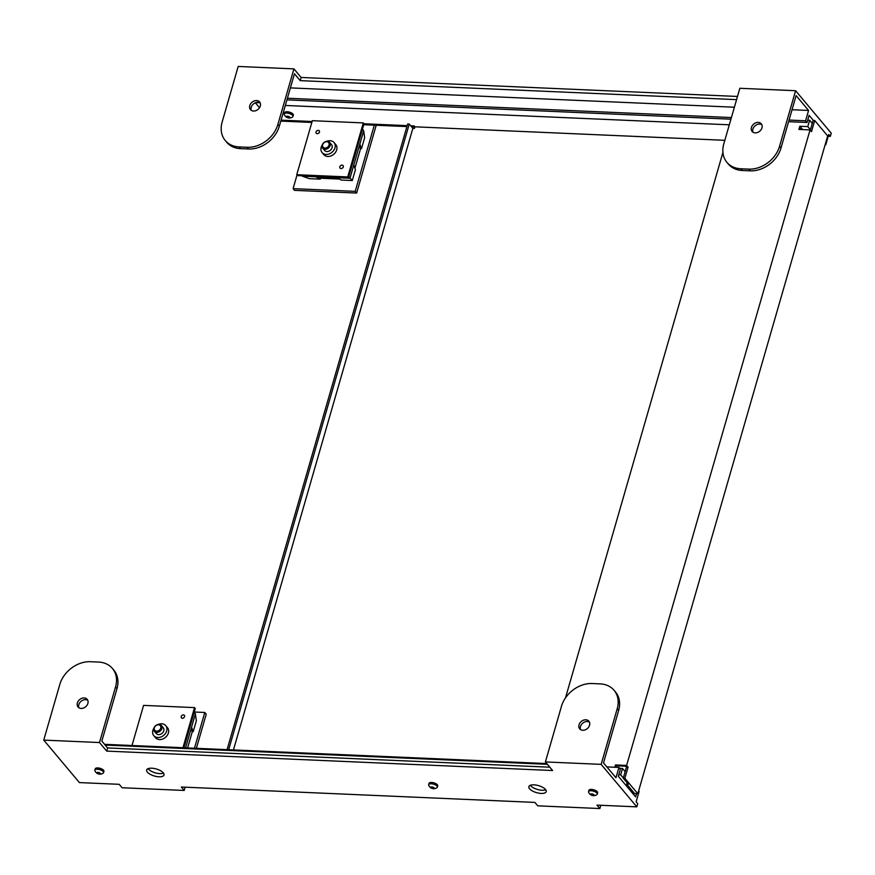 <?xml version="1.0" encoding="UTF-8"?>
<svg xmlns="http://www.w3.org/2000/svg" width="875" height="875" viewBox="0 0 875 875"><rect width="100%" height="100%" fill="white"/><g stroke="black" fill="none" stroke-linecap="round" stroke-linejoin="round"><path stroke-width="1.31" d="M343.284 166.928A1.947 1.531 140 0 1 339.839 166.775A1.947 1.531 140 0 1 343.284 166.928M340.123 168.164A1.958 1.531 -40 0 0 343.109 165.659M319.462 132.103A1.947 1.531 140 0 1 316.028 131.95A1.947 1.531 140 0 1 319.462 132.103M316.312 133.339A1.958 1.531 -40 0 0 319.288 130.834M324.92 148.083A3.631 2.844 140 0 1 322.634 144.747A3.631 2.844 140 0 1 326.758 141.695A3.631 2.844 140 0 1 329.033 145.031A3.631 2.844 140 0 1 324.92 148.083M325.041 149.286A4.517 3.544 140 0 1 322.733 148.214A4.517 3.544 140 0 1 322.853 143.773A4.517 3.544 140 0 1 327.337 141.334A4.517 3.544 140 0 1 329.656 142.406A4.517 3.544 140 0 1 329.525 146.847A4.517 3.544 140 0 1 325.041 149.286M322.733 148.214L324.625 150.467A4.517 3.544 -40 0 0 326.933 151.539A4.517 3.544 -40 0 0 331.417 149.1A4.517 3.544 -40 0 0 331.538 144.659L329.656 142.406M156.778 731.183A3.631 2.844 140 0 1 154.295 728.011A3.631 2.844 140 0 1 158.287 724.784A3.631 2.844 140 0 1 160.781 727.956A3.631 2.844 140 0 1 156.778 731.183M156.953 732.375A4.517 3.544 140 0 1 154.427 731.314A4.517 3.544 140 0 1 154.492 726.961A4.517 3.544 140 0 1 158.834 724.423A4.517 3.544 140 0 1 161.35 725.495A4.517 3.544 140 0 1 161.284 729.848A4.517 3.544 140 0 1 156.953 732.375M154.427 731.314L156.319 733.556A4.517 3.544 -40 0 0 158.845 734.628A4.517 3.544 -40 0 0 163.177 732.102A4.517 3.544 -40 0 0 163.242 727.748L161.35 725.495M183.389 714.864A1.947 1.531 140 0 1 182.394 718.288A1.947 1.531 140 0 1 183.389 714.864M181.453 717.894A1.958 1.531 -40 0 0 184.439 715.389M158.266 724.467A7.809 6.125 140 0 1 161.766 723.789A7.809 6.125 140 0 1 165.758 725.638A7.809 6.125 140 0 1 165.55 733.316A7.809 6.125 140 0 1 157.795 737.516A7.809 6.125 140 0 1 153.803 735.678A7.809 6.125 140 0 1 153.956 728.087M153.803 735.678L155.52 737.723A7.809 6.125 -40 0 0 159.513 739.572A7.809 6.125 -40 0 0 167.267 735.361A7.809 6.125 -40 0 0 167.475 727.683L165.758 725.638M326.561 141.378A7.809 6.125 140 0 1 330.061 140.7A7.809 6.125 140 0 1 334.064 142.548A7.809 6.125 140 0 1 333.845 150.227A7.809 6.125 140 0 1 326.102 154.427A7.809 6.125 140 0 1 322.098 152.578A7.809 6.125 140 0 1 322.252 144.998M322.098 152.578L323.827 154.623A7.809 6.125 -40 0 0 327.819 156.472A7.809 6.125 -40 0 0 335.562 152.272A7.809 6.125 -40 0 0 335.781 144.594L334.064 142.548M288.794 117.928A1.805 0.733 -163.9 0 0 289.658 117.141A1.805 0.733 -163.9 0 0 287.35 116.211A1.805 0.733 -163.9 0 0 286.475 116.998A1.805 0.733 -163.9 0 0 288.794 117.928M286.803 113.061A4.517 1.827 16.1 0 1 291.189 114.308A4.517 1.827 16.1 0 1 292.95 116.463A4.517 1.827 16.1 0 1 292.611 116.922A5.425 5.425 0 0 1 284.309 114.527A4.517 1.827 16.1 0 1 284.266 113.958A4.517 1.827 16.1 0 1 286.803 113.061M284.266 113.958L284.648 112.634A4.517 1.827 16.1 0 1 287.186 111.748A4.517 1.827 16.1 0 1 291.561 112.984A4.517 1.827 16.1 0 1 293.333 115.15L292.95 116.463M251.344 110.381A5.961 4.681 140 0 1 251.245 107.286A5.961 4.681 140 0 1 260.214 102.933M249.802 105.569A5.961 4.681 -40 0 0 250.491 109.627A5.961 4.681 -40 0 0 255.883 110.655A5.961 4.681 -40 0 0 260.312 106.028A5.961 4.681 -40 0 0 259.623 101.959A5.961 4.681 -40 0 0 254.231 100.942A5.961 4.681 -40 0 0 249.802 105.569M753.003 132.213A5.961 4.681 140 0 1 752.905 129.117A5.961 4.681 140 0 1 761.873 124.764M751.461 127.4A5.961 4.681 -40 0 0 752.15 131.469A5.961 4.681 -40 0 0 757.542 132.486A5.961 4.681 -40 0 0 761.972 127.859A5.961 4.681 -40 0 0 761.283 123.802A5.961 4.681 -40 0 0 755.891 122.773A5.961 4.681 -40 0 0 751.461 127.4M580.573 729.608A5.961 4.681 140 0 1 580.475 726.513A5.961 4.681 140 0 1 589.444 722.159M589.542 725.255A5.961 4.681 -40 0 0 588.853 721.186A5.961 4.681 -40 0 0 583.461 720.169A5.961 4.681 -40 0 0 579.031 724.795A5.961 4.681 -40 0 0 579.72 728.864A5.961 4.681 -40 0 0 585.113 729.881A5.961 4.681 -40 0 0 589.542 725.255M147.372 772.155A9.034 3.642 -163.9 0 0 156.68 776.541A9.034 3.642 -163.9 0 0 164.008 774.998A9.034 3.642 -163.9 0 0 163.297 772.844A9.034 3.642 -163.9 0 0 153.989 768.458A9.034 3.642 -163.9 0 0 146.65 769.989A9.034 3.642 -163.9 0 0 147.372 772.155M163.527 773.139A9.034 3.642 16.1 0 1 155.542 772.909A9.034 3.642 16.1 0 1 148.28 768.972A9.034 3.642 16.1 0 1 148.05 768.677M529.583 788.791A9.034 3.642 -163.9 0 0 538.891 793.177A9.034 3.642 -163.9 0 0 546.23 791.634A9.034 3.642 -163.9 0 0 545.508 789.48A9.034 3.642 -163.9 0 0 536.2 785.094A9.034 3.642 -163.9 0 0 528.861 786.625A9.034 3.642 -163.9 0 0 529.583 788.791M545.737 789.775A9.034 3.642 16.1 0 1 537.753 789.545A9.034 3.642 16.1 0 1 530.502 785.608A9.034 3.642 16.1 0 1 530.272 785.312M78.914 707.766A5.961 4.681 140 0 1 78.816 704.681A5.961 4.681 140 0 1 87.784 700.328M87.883 703.423A5.961 4.681 -40 0 0 87.194 699.355A5.961 4.681 -40 0 0 81.802 698.327A5.961 4.681 -40 0 0 77.372 702.964A5.961 4.681 -40 0 0 78.061 707.022A5.961 4.681 -40 0 0 83.453 708.05A5.961 4.681 -40 0 0 87.883 703.423M593.086 795.594A1.805 0.733 -163.9 0 0 593.961 794.806A1.805 0.733 -163.9 0 0 591.653 793.877A1.805 0.733 -163.9 0 0 590.778 794.664A1.805 0.733 -163.9 0 0 593.086 795.594M591.106 790.738A4.517 1.827 16.1 0 1 595.481 791.973A4.517 1.827 16.1 0 1 597.242 794.128A4.517 1.827 16.1 0 1 596.914 794.587A5.425 5.425 0 0 1 588.612 792.192A4.517 1.827 16.1 0 1 588.569 791.623A4.517 1.827 16.1 0 1 591.106 790.738M588.569 791.623L588.952 790.311A4.517 1.827 16.1 0 1 591.489 789.414A4.517 1.827 16.1 0 1 595.864 790.65A4.517 1.827 16.1 0 1 597.625 792.816L597.242 794.128M433.202 788.637A1.805 0.733 -163.9 0 0 434.066 787.85A1.805 0.733 -163.9 0 0 431.758 786.92A1.805 0.733 -163.9 0 0 430.883 787.708A1.805 0.733 -163.9 0 0 433.202 788.637M431.211 783.77A4.517 1.827 16.1 0 1 435.586 785.017A4.517 1.827 16.1 0 1 437.358 787.172A4.517 1.827 16.1 0 1 437.019 787.631A5.425 5.425 0 0 1 428.717 785.236A4.517 1.827 16.1 0 1 428.673 784.667A4.517 1.827 16.1 0 1 431.211 783.77M428.673 784.667L429.056 783.344A4.517 1.827 16.1 0 1 431.594 782.458A4.517 1.827 16.1 0 1 435.969 783.694A4.517 1.827 16.1 0 1 437.73 785.848L437.358 787.172M99.389 774.102A1.805 0.733 -163.9 0 0 100.264 773.314A1.805 0.733 -163.9 0 0 97.956 772.395A1.805 0.733 -163.9 0 0 97.081 773.183A1.805 0.733 -163.9 0 0 99.389 774.102M97.409 769.245A4.517 1.827 16.1 0 1 101.784 770.481A4.517 1.827 16.1 0 1 103.545 772.647A4.517 1.827 16.1 0 1 103.217 773.095A5.425 5.425 0 0 1 94.916 770.7A4.517 1.827 16.1 0 1 94.872 770.131A4.517 1.827 16.1 0 1 97.409 769.245M94.872 770.131L95.255 768.819A4.517 1.827 16.1 0 1 97.792 767.922A4.517 1.827 16.1 0 1 102.167 769.169A4.517 1.827 16.1 0 1 103.928 771.323L103.545 772.647M106.695 751.111L99.487 742.536L43.75 740.108L59.795 684.502A27.103 21.263 140 0 1 90.562 661.708L98.536 662.058A27.103 21.263 140 0 1 112.416 668.456L113.848 670.173A27.103 21.263 -40 0 1 116.977 688.647L101.85 741.07L107.614 747.939L106.695 751.111L552.617 770.525L545.409 761.939L561.455 706.333A27.103 21.263 140 0 1 592.233 683.539L600.195 683.889A27.103 21.263 140 0 1 614.075 690.298L615.508 692.005A27.103 21.263 -40 0 1 618.636 710.478L603.509 762.913L615.967 777.755L618.953 767.43L620.397 769.147L618.33 776.289L635.622 796.884L636.552 793.669M618.953 767.43L606.856 766.905M547.4 764.312L105.197 745.062M638.641 790.88L639.122 791.459L636.147 801.784L637.722 803.666L636.814 806.848L596.991 805.12L599.878 808.544L537.764 805.842L534.888 802.408L181.333 787.019L184.22 790.453L122.106 787.752L119.219 784.317L79.406 782.589L43.75 740.108M549.806 767.189L107.614 747.939M614.075 690.298A27.103 21.263 140 0 1 617.203 708.761L601.147 764.367L636.814 806.848M545.409 761.939L601.147 764.367M600.819 805.284L599.878 808.544M194.239 712.02L204.783 712.48L194.469 748.234M184.22 790.453L185.161 787.194M196.383 748.322L206.227 714.197L204.783 712.48M99.487 742.536L115.544 686.93A27.103 21.263 140 0 0 112.416 668.456M813.389 120.455L809.102 115.347L807.034 122.5L788.583 121.691M828.231 136.281L830.331 136.369L828.745 134.477L825.77 144.812L825.125 144.78M414.881 126.93L411.556 126.777M406.919 126.58L363.759 124.698M311.839 122.434L280.798 121.089M825.77 144.812L825.289 144.233M807.034 122.5L805.591 120.783L789.053 120.061M731.402 117.556L287.394 98.23M805.591 120.783L808.577 110.458L796.119 95.605L780.981 148.039A27.103 21.263 -40 0 1 750.214 170.833L742.252 170.483A27.103 21.263 -40 0 1 728.372 164.084L726.928 162.367A27.103 21.263 140 0 1 723.8 143.894L739.845 88.287L795.594 90.716L831.25 133.197L830.331 136.369M290.38 87.894L734.388 107.22M792.039 109.736L808.577 110.458M730.931 119.186L286.923 99.859M300.213 80.642L301.131 77.459L293.934 68.873L277.878 124.491A27.103 21.263 140 0 1 247.111 147.284L239.148 146.934A27.103 21.263 140 0 1 225.269 140.525L226.713 142.242A27.103 21.263 -40 0 0 240.592 148.652L248.555 148.991A27.103 21.263 -40 0 0 279.322 126.208L294.459 73.773L300.213 80.642L736.575 99.63M225.269 140.525A27.103 21.263 140 0 1 222.141 122.062L238.186 66.456L293.934 68.873M301.131 77.459L737.494 96.458M297.019 175.033L293.092 188.639L294.536 190.356L356.639 193.058L376.217 125.245M374.303 125.158L355.206 191.352L293.092 188.639M355.206 191.352L356.639 193.058M750.214 170.833L748.77 169.116A27.103 21.263 140 0 0 779.538 146.322L795.594 90.716M748.77 169.116L740.808 168.766A27.103 21.263 140 0 1 726.928 162.367M194.173 712.261L195.398 713.847L196.339 720.814L193.211 731.653L191.548 727.191L185.588 747.852M187.6 747.939L192.314 731.609L193.211 731.653M354.933 168.219L360.609 148.52L361.517 148.564L364.645 137.714L363.705 130.758L349.989 178.259L302.378 176.181L309.367 178.664L320.239 179.134L315.755 176.761M336.623 177.669L341.414 180.064L352.286 180.534L355.414 169.695L353.839 164.916M339.412 179.058L320.491 178.238L320.239 179.134M364.022 123.769L363.311 122.916L312.342 120.695L296.756 174.716L297.478 175.569L348.436 177.789L364.022 123.769L407.181 125.65M363.311 122.916L347.714 176.936L296.756 174.716M410.736 125.803L414.192 125.956L414.914 126.809L724.839 140.306M281.061 120.159L312.113 121.516M131.994 745.522L143.588 705.381L194.545 707.602L182.963 747.731M194.545 707.602L195.267 708.455L183.914 747.775M623.328 777.973L620.681 774.834L622.519 768.48L619.73 768.359M622.519 768.48L625.166 771.619M631.378 791.831L633.238 791.919M620.681 774.834L618.778 774.747M627.102 782.786L626.708 784.142L634.638 793.581L637.82 793.723L624.848 778.28L628.064 767.156L626.62 765.439L810.053 129.916L811.497 131.633L814.712 120.509L827.673 135.953L637.82 793.723M810.436 129.741L807.789 126.602L799.827 126.252L802.627 129.588M259.886 102.747L255.905 102.572M255.369 102.78L259.525 107.734M281.05 120.203L312.091 121.559M364.011 123.812L407.17 125.694M410.78 125.847L414.236 126M729.772 123.222L729.312 124.808L285.305 105.459M807.789 126.602L809.627 120.247L807.712 120.159M809.627 120.247L812.262 123.386M800.767 129.511L800.089 128.702L799.87 129.467M810.294 130.2L813.116 120.444L814.712 120.509M626.708 784.142L628.305 784.219L623.263 778.203L626.467 767.08L628.064 767.156M615.77 767.288L616.197 765.811L625.745 766.227L626.467 767.08M722.914 152.469L565.491 697.9M545.562 764.236L544.939 763.492L104.573 744.319M544.742 764.192L544.939 763.492M233.45 749.93L412.858 128.33L414.455 128.406L414.914 126.809M347.714 176.936L348.436 177.789M412.858 128.33L409.259 124.042L407.663 123.977L227.073 749.656M228.67 749.722L409.259 124.042M626.62 765.439L615.475 764.958L616.197 765.811M615.475 764.958L614.808 767.244M624.848 778.28L623.263 778.203M799.827 126.252L798.908 129.423L810.053 129.916M195.398 713.847L191.548 727.191M192.314 731.609L190.794 729.827M362.469 129.161L363.705 130.758M361.517 148.564L359.855 144.102M360.609 148.52L359.089 146.727M348.731 176.761L352.286 180.534M320.491 178.238L319.386 176.925M618.636 710.478L617.203 708.761M116.977 688.647L115.544 686.93M277.878 124.491L279.322 126.208M239.148 146.934L240.592 148.652M248.555 148.991L247.111 147.284M779.538 146.322L780.981 148.039M740.808 168.766L742.252 170.483"/></g></svg>
